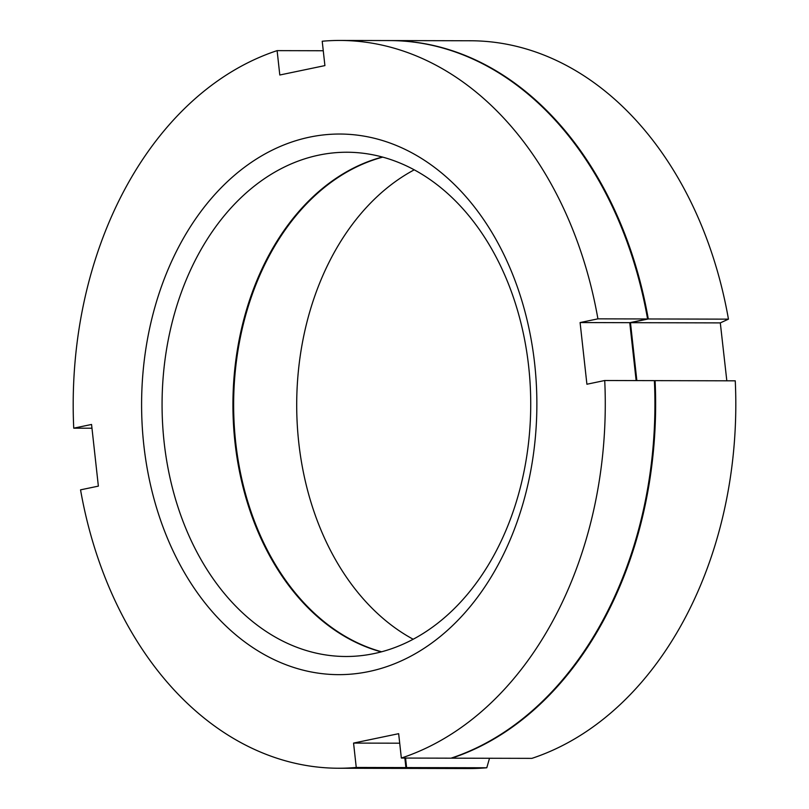 <?xml version="1.0" encoding="UTF-8"?>
<svg xmlns="http://www.w3.org/2000/svg" width="809" height="809" viewBox="0 0 809 809"><rect width="100%" height="100%" fill="white"/><g stroke="black" fill="none" stroke-linecap="round" stroke-linejoin="round"><path stroke-width="1.21" d="M401.345 758.053A363.898 266.04 -89.9 0 0 604.727 380.513L654.38 380.634A363.898 266.04 90.1 0 1 451.007 758.175L401.345 758.053L398.655 733.682L353.563 743.087L356.253 767.458L405.906 767.579A363.898 266.04 90.1 0 1 388.017 768.358L338.364 768.237A363.898 266.04 -89.9 0 0 356.253 767.458M340.093 40.45L389.756 40.571A363.898 266.04 90.1 0 1 647.574 318.958L629.756 322.68L580.093 322.558L597.922 318.847A363.898 266.04 -89.9 0 0 340.093 40.45A363.898 266.04 -89.9 0 0 322.215 41.229L324.905 65.6L279.803 75.004L277.113 50.633A363.898 266.04 -89.9 0 0 73.74 428.173L91.559 424.462L98.364 486.128L80.546 489.849A363.898 266.04 -89.9 0 0 338.364 768.237M405.906 767.579L404.854 758.063M636.147 380.584L629.756 322.68M381.241 651.872A252.125 184.331 90.1 0 1 232.931 404.096A252.125 184.331 90.1 0 1 382.414 157.017M373.92 653.611A252.125 184.331 90.1 0 1 345.797 656.493A252.125 184.331 90.1 0 1 162.569 423.208A252.125 184.331 90.1 0 1 318.877 155.116A252.125 184.331 90.1 0 1 347 152.234A252.125 184.331 90.1 0 1 530.229 385.519A252.125 184.331 90.1 0 1 373.92 653.611M309.726 137.115A270.327 197.629 90.1 0 1 534.648 363.585A270.327 197.629 90.1 0 1 368.732 671.571A270.327 197.629 90.1 0 1 143.82 445.102A270.327 197.629 90.1 0 1 309.726 137.115M604.727 380.513L586.909 384.235L580.093 322.558M73.74 428.173L91.973 428.224M597.922 318.847L647.574 318.958M277.113 50.633L323.256 50.745M399.707 743.198L353.563 743.087M489.516 758.266L486.785 767.771A363.898 266.04 90.1 0 1 468.907 768.55L388.735 768.358A363.898 266.04 90.1 0 1 388.371 768.358M390.11 40.571A363.898 266.04 90.1 0 1 390.464 40.571A363.898 266.04 90.1 0 1 648.282 318.968L728.454 319.151L720.303 322.892L630.464 322.68L648.282 318.968M636.855 380.584L630.464 322.68M451.685 757.942L451.715 758.175A363.898 266.04 90.1 0 0 655.088 380.634L654.39 380.776M388.735 768.358A363.898 266.04 90.1 0 0 406.614 767.579L405.562 758.063M381.595 651.781A252.125 184.331 90.1 0 1 233.639 404.096A252.125 184.331 90.1 0 1 382.778 157.118M414.279 169.809A252.125 184.331 -89.9 0 0 296.701 404.247A252.125 184.331 -89.9 0 0 413.156 639.231M390.464 40.571L470.636 40.763A363.898 266.04 90.1 0 1 728.454 319.151M451.715 758.175L531.887 758.367A363.898 266.04 90.1 0 0 735.26 380.827L655.088 380.634M406.614 767.579L486.785 767.771M726.826 380.806L720.303 322.892"/></g></svg>
